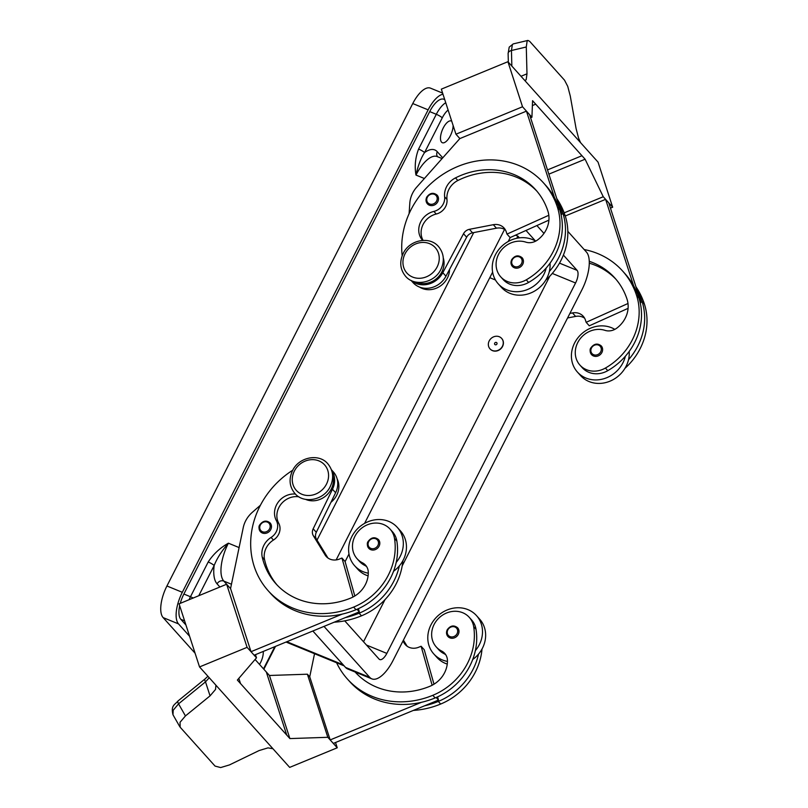 <?xml version="1.0" encoding="UTF-8"?>
<svg xmlns="http://www.w3.org/2000/svg" width="808" height="808" viewBox="0 0 808 808"><rect width="100%" height="100%" fill="white"/><g stroke="black" fill="none" stroke-linecap="round" stroke-linejoin="round"><path stroke-width="1.21" d="M445.794 654.803A13.039 11.645 -41.9 0 0 443.946 653.632A22.169 19.796 138.1 0 1 438.633 649.582L436.28 646.966A22.169 19.796 138.1 0 1 431.886 637.684A22.169 19.796 138.1 0 1 444.238 614.11A22.169 19.796 138.1 0 1 469.276 617.352A22.169 19.796 138.1 0 1 473.67 626.634A61.691 55.095 138.1 0 1 432.805 695.314A83.456 74.528 138.1 0 1 347.329 678.942A83.456 74.528 138.1 0 1 336.603 662.762M355.136 672.024A73.023 65.216 -41.9 0 0 429.886 686.295A26.078 23.291 -41.9 0 0 447.45 660.449A13.039 11.645 -41.9 0 0 444.723 653.399A13.039 11.645 -41.9 0 0 441.592 651.016A22.169 19.796 138.1 0 1 436.28 646.966M368.094 575.862A28.684 25.624 138.1 0 1 366.287 575.205A28.684 25.624 138.1 0 1 357.752 569.216L354.621 565.721A28.684 25.624 -41.9 0 0 363.156 571.71A28.684 25.624 -41.9 0 0 368.286 573.195M295.445 494.062A18.261 16.301 -41.9 0 0 278.104 502.303A18.261 16.301 -41.9 0 0 276.356 520.584A13.039 11.645 138.1 0 1 271.084 537.431A18.261 16.301 -41.9 0 0 262.246 557.166A73.023 65.216 -41.9 0 0 275.922 583.75A73.023 65.216 -41.9 0 0 350.723 598.082A26.078 23.291 -41.9 0 0 368.286 572.226A13.039 11.645 -41.9 0 0 365.559 565.176A13.039 11.645 -41.9 0 0 362.428 562.792A22.169 19.796 138.1 0 1 357.106 558.742A22.169 19.796 138.1 0 1 352.722 549.46A22.169 19.796 138.1 0 1 365.075 525.897A22.169 19.796 138.1 0 1 390.102 529.129L392.456 531.755A22.169 19.796 138.1 0 1 396.849 541.037A61.691 55.095 138.1 0 1 396.193 562.418A28.684 25.624 -41.9 0 0 397.324 527.402A28.684 25.624 -41.9 0 0 388.789 521.413A28.684 25.624 -41.9 0 0 354.894 531.765A28.684 25.624 -41.9 0 0 354.621 565.721M368.751 548.279C367.105 545.38 366.872 543.138 368.054 541.552C371.256 537.3 374.72 536.633 378.457 539.562A6.525 5.828 138.1 0 1 379.093 546.178A6.525 5.828 138.1 0 1 368.751 548.279A6.525 5.828 138.1 0 1 368.105 541.673M589.254 261.307A73.023 65.216 138.1 0 1 614.837 277.982A73.023 65.216 138.1 0 1 627.069 299.314A26.078 23.291 138.1 0 1 616.777 328.149A13.039 11.645 138.1 0 1 604.98 330.351A22.169 19.796 -41.9 0 0 587.386 332.492A22.169 19.796 -41.9 0 0 579.912 365.075L582.265 367.701A22.169 19.796 -41.9 0 0 607.778 370.67A61.691 55.095 -41.9 0 0 625.372 356.227A61.691 55.095 -41.9 0 0 638.926 298.021A83.456 74.528 -41.9 0 0 633.624 285.81L605.616 199.354L565.267 215.988M579.912 365.075A22.169 19.796 -41.9 0 0 605.424 368.044A61.691 55.095 -41.9 0 0 636.573 295.395A83.456 74.528 -41.9 0 0 622.594 271.013A83.456 74.528 -41.9 0 0 584.154 249.531M489.204 340.905A7.827 6.989 -41.9 0 0 489.981 348.834A7.827 6.989 -41.9 0 0 502.394 346.309A7.827 6.989 -41.9 0 0 501.627 338.38A7.827 6.989 -41.9 0 0 489.204 340.905M501.697 338.471A7.827 6.989 138.1 0 1 501.778 338.552A7.827 6.989 138.1 0 1 502.546 346.481A7.827 6.989 138.1 0 1 490.133 349.006A7.827 6.989 138.1 0 1 490.052 348.915M496.9 344.056A1.303 1.161 -41.9 0 0 494.698 343.158A1.303 1.161 -41.9 0 0 496.9 344.056M422.655 240.39A18.261 16.301 138.1 0 1 422.564 240.299A18.261 16.301 138.1 0 1 419.998 223.513A18.261 16.301 138.1 0 1 433.886 211.413A13.039 11.645 -41.9 0 0 444.632 196.809A18.261 16.301 138.1 0 1 455.49 177.891A73.023 65.216 138.1 0 1 535.664 189.759A73.023 65.216 138.1 0 1 547.895 211.1A26.078 23.291 138.1 0 1 537.603 239.925A13.039 11.645 138.1 0 1 525.816 242.127A22.169 19.796 -41.9 0 0 508.222 244.268A22.169 19.796 -41.9 0 0 500.738 276.861L503.091 279.477A22.169 19.796 -41.9 0 0 528.604 282.446A61.691 55.095 -41.9 0 0 546.198 268.004A28.684 25.624 138.1 0 1 506.778 289.83A28.684 25.624 138.1 0 1 498.243 283.84L501.384 287.335A28.684 25.624 -41.9 0 0 509.919 293.324A28.684 25.624 -41.9 0 0 549.339 271.498A61.691 55.095 -41.9 0 0 562.893 213.292A83.456 74.528 -41.9 0 0 557.591 201.081L561.873 214.302L560.671 212.969M550.026 263.216A28.684 25.624 138.1 0 1 549.339 271.498M498.243 283.84A28.684 25.624 138.1 0 1 498.516 249.884A28.684 25.624 138.1 0 1 532.411 239.532A28.684 25.624 138.1 0 1 535.643 241.148M522.726 264.297A6.525 5.828 -41.9 0 0 522.079 257.691C518.292 254.752 514.827 255.409 511.686 259.681C510.545 262.206 510.767 264.448 512.373 266.398A6.525 5.828 -41.9 0 0 522.726 264.297M263.246 651.45A11.736 4.848 -67.7 0 1 259.53 664.439M453.116 125.493A11.736 4.848 -67.7 0 1 449.238 137.713A11.736 4.848 -67.7 0 1 442.35 142.723A11.736 4.848 -67.7 0 1 441.552 142.147A11.736 4.848 -67.7 0 1 442.774 128.957A11.736 4.848 -67.7 0 1 451.248 120.998A11.736 4.848 -67.7 0 1 451.763 121.301M198.768 595.728L214.15 565.539A36.511 15.079 112.3 0 0 217.099 583.881A5.212 4.656 138.1 0 1 220.029 581.174A5.212 4.656 138.1 0 1 223.826 581.104A31.3 12.928 -67.7 0 1 228.391 543.188C221.715 550.955 216.968 558.399 214.15 565.539A5.212 0.929 -153 0 0 211.757 563.772A5.212 0.929 -153 0 0 208.191 561.984L190.476 596.748A20.867 8.615 112.3 0 0 189.092 599.718M445.743 102.737A20.867 8.615 112.3 0 0 436.3 114.302L418.584 149.056A5.212 0.929 27 0 1 422.16 150.844A5.212 0.929 27 0 1 424.554 152.601C420.907 158.156 418.039 165.64 415.969 175.063A31.3 12.928 -67.7 0 1 437.239 156.58L442.087 158.57M416.261 282.144A19.564 17.473 -41.9 0 0 418.635 282.982A19.564 17.473 -41.9 0 0 438.067 277.215A19.564 17.473 -41.9 0 0 443.269 257.904M419.574 287.093A19.564 17.473 -41.9 0 0 424.119 289.092A19.564 17.473 -41.9 0 0 449.551 269.428M427.432 203.848C425.826 201.899 425.594 199.657 426.735 197.132C429.886 192.87 433.351 192.203 437.138 195.142A6.525 5.828 138.1 0 1 437.774 201.748A6.525 5.828 138.1 0 1 427.432 203.848A6.525 5.828 138.1 0 1 426.786 197.243M590.9 348.006A6.525 5.828 -41.9 0 0 591.547 354.621A6.525 5.828 -41.9 0 0 601.889 352.51A6.525 5.828 -41.9 0 0 601.253 345.905C597.516 342.976 594.052 343.642 590.85 347.894C589.668 349.48 589.901 351.712 591.547 354.621M614.817 329.371A28.684 25.624 -41.9 0 0 611.585 327.745A28.684 25.624 -41.9 0 0 577.69 338.108A28.684 25.624 -41.9 0 0 577.417 372.064A28.684 25.624 -41.9 0 0 585.952 378.053A28.684 25.624 -41.9 0 0 625.372 356.227M629.19 351.43A28.684 25.624 138.1 0 1 628.513 359.722A28.684 25.624 138.1 0 1 589.082 381.548A28.684 25.624 138.1 0 1 580.548 375.558L577.417 372.064M511.848 66.084L511.444 50.51L526.281 46.985L527.119 41.117L527.927 40.42L529.664 41.329L564.529 80.184L567.741 86.385L570.266 96.001L576.074 128.523L578.609 138.229L580.568 142.652M524.776 80.477L526.17 79.79L526.988 73.821L521.009 76.285M507.919 61.701L523.907 79.517A15.645 2.596 67.6 0 0 524.059 79.679L581.922 144.167A15.645 2.596 67.6 0 0 582.073 144.339L598.061 162.145L612.666 207.222L603.263 196.738L585.093 159.216L535.714 104.192L532.381 105.565L535.704 104.181L532.573 100.687L531.927 117.251L522.524 106.767L507.919 61.701L441.34 89.143L455.944 134.209L522.524 106.767M508.353 62.176L508.121 53.5A5.212 3.101 178.5 0 1 508.616 52.126A5.212 3.101 178.5 0 1 511.444 50.51L512.363 44.612L513.221 43.905L527.927 40.42M390.102 529.129A22.169 19.796 138.1 0 1 394.496 538.421A61.691 55.095 138.1 0 1 353.641 607.091A83.456 74.528 138.1 0 1 268.155 590.719A83.456 74.528 138.1 0 1 292.749 470.216M332.593 475.124A19.564 17.473 138.1 0 1 326.402 495.385A19.564 17.473 138.1 0 1 305.586 499.364M337.158 478.952A19.564 17.473 138.1 0 1 330.957 502.283M260.408 531.644C258.762 528.745 258.53 526.503 259.721 524.927C262.913 520.665 266.377 520.009 270.114 522.938A6.525 5.828 138.1 0 1 270.761 529.543A6.525 5.828 138.1 0 1 260.408 531.644A6.525 5.828 138.1 0 1 259.772 525.038M447.925 636.492C446.319 634.543 446.087 632.3 447.228 629.775C450.379 625.513 453.844 624.847 457.631 627.786A6.525 5.828 138.1 0 1 458.267 634.391A6.525 5.828 138.1 0 1 447.925 636.492A6.525 5.828 138.1 0 1 447.279 629.886M447.46 661.409A28.684 25.624 138.1 0 1 442.329 659.934A28.684 25.624 138.1 0 1 433.795 653.945A28.684 25.624 138.1 0 1 434.058 619.989A28.684 25.624 138.1 0 1 467.953 609.626A28.684 25.624 138.1 0 1 476.498 615.615A28.684 25.624 138.1 0 1 475.356 650.642A61.691 55.095 138.1 0 1 435.159 697.93A83.456 74.528 138.1 0 1 421.402 702.324L330.179 739.926L333.32 743.421L438.481 700.071L436.179 697.506M433.795 653.945L436.926 657.429A28.684 25.624 -41.9 0 0 445.461 663.429A28.684 25.624 -41.9 0 0 447.268 664.085M476.498 615.615L479.629 619.11A28.684 25.624 -41.9 0 1 478.498 654.137A28.684 25.624 138.1 0 1 472.731 659.48M272.942 748.733L267.983 747.875L259.126 750.551L229.432 764.934L220.665 767.56L215.049 766.085L180.174 727.23L180.043 722.291L185.446 715.928L178.548 703.849L205.505 681.861L209.242 677.74M179.79 726.695L172.993 714.787L173.185 710.283L178.548 703.849A5.212 1.606 50.8 0 1 177.78 701.415A5.212 1.606 50.8 0 1 177.992 700.99L204.959 679.003A5.212 1.606 -129.2 0 1 205.01 678.962M335.522 742.501L337.239 747.784L289.678 767.388L273.7 749.572A15.645 6.545 162 0 0 273.538 749.4L215.665 684.921A15.645 6.545 162 0 0 215.524 684.75L199.536 666.933L179.083 603.839L226.644 584.235L247.086 647.339L256.5 657.823L237.37 680.063L240.511 683.548L238.825 678.366L240.501 683.558M204.949 679.003A5.212 1.606 -129.2 0 0 204.737 679.427A5.212 1.606 -129.2 0 0 205.505 681.861L210.05 695.86L215.534 689.446L215.918 685.194M210.05 695.86L185.446 715.928M337.239 747.784L327.826 737.3L289.89 738.583L240.511 683.548M199.536 666.933L247.086 647.339M255.076 659.469L266.307 671.983L286.759 735.088M231.462 584.235L223.826 581.104L230.563 588.608L251.005 651.702L254.146 655.197L359.308 611.848L357.005 609.283M255.469 654.652L256.5 657.823M251.005 651.702L342.228 614.11A83.456 74.528 138.1 0 1 270.508 593.345A83.456 74.528 138.1 0 1 269.347 592.011M260.429 505.222L252.298 512.353A26.078 23.291 -41.9 0 0 243.248 527.604L230.553 588.598M266.317 672.004L269.438 675.478L307.383 674.205L309.737 676.821L330.179 739.926M269.438 675.478L289.89 738.583M307.383 674.205L327.826 737.3M421.402 702.324A83.456 74.528 138.1 0 1 349.682 681.558L347.329 678.942M309.727 676.811L314.534 653.722M469.276 617.352L471.63 619.968A22.169 19.796 138.1 0 1 476.013 629.26A61.691 55.095 138.1 0 1 475.356 650.642M482.012 649.006A61.691 55.095 138.1 0 1 440.653 704.051A83.456 74.528 138.1 0 1 413.393 710.414M352.975 597.031L341.935 558.025L345.077 561.52L354.823 595.981M331.431 469.761L333.391 471.943A20.867 18.634 138.1 0 1 335.613 492.749L316.302 532.3A7.827 6.989 -41.9 0 0 316.453 539.178L327.947 558.005M358.409 608.656L359.308 611.848M341.935 558.025L339.562 559.005A13.039 11.645 138.1 0 1 326.2 556.449A13.039 11.645 138.1 0 1 325.069 554.914L313.322 535.684A7.827 6.989 138.1 0 1 313.171 528.806L332.482 489.254A20.867 18.634 -41.9 0 0 331.553 470.084M298.92 496.819A18.261 16.301 -41.9 0 0 280.82 504.445A18.261 16.301 -41.9 0 0 278.709 523.2A13.039 11.645 138.1 0 1 273.427 540.047A18.261 16.301 -41.9 0 0 264.59 559.793A73.023 65.216 -41.9 0 0 277.114 585.043M402.839 560.792A61.691 55.095 138.1 0 1 361.479 615.827A83.456 74.528 138.1 0 1 334.219 622.19M397.324 527.402L400.455 530.896A28.684 25.624 138.1 0 1 399.324 565.913A61.691 55.095 138.1 0 1 359.126 613.201A83.456 74.528 138.1 0 1 345.359 617.605M366.62 566.59A13.039 11.645 -41.9 0 0 364.782 565.418A22.169 19.796 138.1 0 1 359.459 561.368L357.106 558.742M396.193 562.418A61.691 55.095 138.1 0 1 355.995 609.717A83.456 74.528 138.1 0 1 342.228 614.11M526.281 46.985L526.988 73.821M581.962 155.722L547.491 169.922M530.604 117.796L531.927 117.251M557.591 201.081L529.573 114.635L526.442 111.14L459.863 138.582L455.944 134.209M526.442 111.14L554.45 197.586A83.456 74.528 -41.9 0 0 545.784 185.416L543.43 182.8A83.456 74.528 -41.9 0 0 450.914 169.68A83.456 74.528 -41.9 0 0 402.182 255.732M548.864 174.144L585.093 159.216M564.176 212.847L603.263 196.738M610.454 208.131L612.666 207.222M628.513 359.722A61.691 55.095 -41.9 0 0 642.067 301.505A83.456 74.528 -41.9 0 0 636.765 289.304L608.747 202.848L605.616 199.354M639.845 301.182L641.047 302.525L640.249 302.879M636.765 289.304L641.047 302.525M633.624 285.81A83.456 74.528 -41.9 0 0 624.948 273.639L622.594 271.013M624.938 368.337A61.691 55.095 -41.9 0 0 644.42 304.131A83.456 74.528 -41.9 0 0 635.947 286.779M409.101 213.666L409.808 203.222A26.078 23.291 138.1 0 1 416.746 187.102L459.853 138.572M423.079 240.37A18.261 16.301 138.1 0 1 436.239 214.029A13.039 11.645 -41.9 0 0 446.986 199.424A18.261 16.301 138.1 0 1 457.843 180.507A73.023 65.216 138.1 0 1 536.815 191.092M548.814 215.271L506.99 234.098L506.252 231.846A13.039 11.645 -41.9 0 0 504.071 228.038A13.039 11.645 -41.9 0 0 493.324 224.695L469.418 229.321A7.827 6.989 -41.9 0 0 463.519 233.724L442.814 272.71A20.867 18.634 138.1 0 1 411.373 280.568M548.905 220.14L510.121 237.592L506.99 234.098M561.873 214.302L561.075 214.665M411.06 280.416L413.019 282.598A20.867 18.634 -41.9 0 0 445.955 276.205L466.65 237.219A7.827 6.989 138.1 0 1 472.549 232.815L496.455 228.189A13.039 11.645 138.1 0 1 505.444 229.967M546.198 268.004A61.691 55.095 -41.9 0 0 559.762 209.797A83.456 74.528 -41.9 0 0 554.45 197.586M545.774 280.113A61.691 55.095 -41.9 0 0 565.246 215.908A83.456 74.528 -41.9 0 0 556.773 198.566M500.738 276.861A22.169 19.796 -41.9 0 0 526.25 279.831A61.691 55.095 -41.9 0 0 557.409 207.171A83.456 74.528 -41.9 0 0 543.43 182.8M495.466 280.012L489.789 277.679M516.766 238.279L517.867 236.128L519.403 237.845M515.514 235.168L517.867 236.128M363.529 641.774L385.012 599.617M402.192 565.903L549.804 276.195M535.563 241.097L526.008 230.452M317.019 540.108L473.71 232.593M567.822 231.341L586.416 252.046A31.3 12.928 -67.7 0 1 581.841 289.971L393.102 660.378A31.3 12.928 -67.7 0 1 371.832 678.861L347.652 668.953A31.3 12.928 -67.7 0 1 345.541 667.428L312.848 630.998M536.896 225.543L543.966 233.421M563.398 255.086L577.094 270.347A10.433 4.313 -67.7 0 1 575.569 282.982L386.83 653.399A10.433 4.313 -67.7 0 1 379.74 659.55A10.433 4.313 -67.7 0 1 379.033 659.045L344.753 620.847M345.107 561.631L348.985 554.005M364.59 523.392L492.617 272.134M508.212 241.511L510.242 237.542M371.832 678.861A31.3 12.928 -67.7 0 1 369.721 677.336L324.008 626.402M336.148 559.924L504.556 229.401M180.275 603.344A20.867 8.615 -67.7 0 1 183.881 594.042L429.704 111.595A20.867 8.615 -67.7 0 1 443.885 99.273L444.733 99.626M185.951 625.028L180.841 619.322A20.867 8.615 -67.7 0 1 179.689 605.707M189.587 636.25L178.507 623.897A26.078 10.777 -67.7 0 1 182.315 592.304L428.139 109.848A26.078 10.777 -67.7 0 1 442.976 94.213M195.082 653.217L163.125 617.595A26.078 10.777 -67.7 0 1 166.933 585.992L412.757 103.545A26.078 10.777 -67.7 0 1 430.482 88.143L442.632 93.122M511.737 259.792A6.525 5.828 -41.9 0 0 512.373 266.398M589.274 263.196A73.023 65.216 138.1 0 1 615.989 279.305M628.079 308.353L589.295 325.816L586.154 322.321L627.988 303.495M584.608 318.18A13.039 11.645 -41.9 0 0 575.629 316.413L567.57 317.968M569.893 313.423L572.488 312.918A13.039 11.645 138.1 0 1 583.245 316.261A13.039 11.645 138.1 0 1 585.426 320.069L586.154 322.321M399.324 565.913A28.684 25.624 138.1 0 1 393.557 571.266M478.498 654.137A61.691 55.095 138.1 0 1 438.3 701.425A83.456 74.528 138.1 0 1 424.533 705.818M355.328 672.105A73.023 65.216 -41.9 0 0 356.288 673.266M437.582 696.88L438.481 700.071M402.96 641.047L404.232 643.138A13.039 11.645 -41.9 0 0 405.374 644.673A13.039 11.645 -41.9 0 0 418.736 647.228L421.109 646.249L432.139 685.245M407.121 646.218L403.414 640.148M421.109 646.249L424.24 649.743L433.997 684.204M326.462 484.154A19.039 16.998 138.1 0 1 301.919 494.274A19.039 16.998 138.1 0 1 294.375 471.003A19.039 16.998 138.1 0 1 318.928 460.893A19.039 16.998 138.1 0 1 326.462 484.154M443.946 653.632L441.592 651.016M368.67 541.683A5.474 4.888 138.1 0 1 375.74 538.774A5.474 4.888 138.1 0 1 377.902 545.461A5.474 4.888 138.1 0 1 370.842 548.369A5.474 4.888 138.1 0 1 368.67 541.683M607.778 370.67L605.424 368.044M521.534 263.58A5.474 4.888 -41.9 0 0 519.362 256.894A5.474 4.888 -41.9 0 0 512.302 259.802A5.474 4.888 -41.9 0 0 514.464 266.499A5.474 4.888 -41.9 0 0 521.534 263.58M442.754 157.823L437.29 151.732A5.212 4.656 -41.9 0 0 436.926 155.489A5.212 4.656 -41.9 0 0 437.552 156.712M274.811 646.683L263.509 668.862M437.29 151.732A36.511 15.079 112.3 0 0 424.554 152.601L442.259 117.847A15.645 6.464 -67.7 0 1 448.107 110.04M429.704 111.595L436.3 114.302A5.212 0.929 27 0 1 439.865 116.079A5.212 0.929 27 0 1 442.259 117.847M437.138 266.933A19.039 16.998 -41.9 0 0 429.604 243.673A19.039 16.998 -41.9 0 0 405.05 253.793A19.039 16.998 -41.9 0 0 412.595 277.053A19.039 16.998 -41.9 0 0 437.138 266.933M436.583 201.041A5.474 4.888 -41.9 0 0 434.411 194.344A5.474 4.888 -41.9 0 0 427.351 197.253A5.474 4.888 -41.9 0 0 429.523 203.949A5.474 4.888 -41.9 0 0 436.583 201.041M591.466 348.026A5.474 4.888 -41.9 0 0 593.638 354.712A5.474 4.888 -41.9 0 0 600.697 351.803A5.474 4.888 -41.9 0 0 598.536 345.107A5.474 4.888 -41.9 0 0 591.466 348.026M394.496 538.421L396.849 541.037M260.338 525.048A5.474 4.888 138.1 0 1 267.397 522.14A5.474 4.888 138.1 0 1 269.569 528.836A5.474 4.888 138.1 0 1 262.509 531.745A5.474 4.888 138.1 0 1 260.338 525.048M457.076 633.684A5.474 4.888 138.1 0 1 450.016 636.593A5.474 4.888 138.1 0 1 447.844 629.897A5.474 4.888 138.1 0 1 454.904 626.988A5.474 4.888 138.1 0 1 457.076 633.684M327.604 557.742L325.069 554.914M316.453 539.178L313.322 535.684M316.302 532.3L313.171 528.806M335.613 492.749L332.482 489.254M359.126 613.201L361.479 615.827M276.356 520.584L278.709 523.2M271.084 537.431L273.427 540.047M262.246 557.166L264.59 559.793M362.428 562.792L364.782 565.418M353.641 607.091L355.995 609.717M496.455 228.189L493.324 224.695M472.549 232.815L469.418 229.321M466.65 237.219L463.519 233.724M445.955 276.205L442.814 272.71M562.893 213.292L565.246 215.908M433.886 211.413L436.239 214.029M444.632 196.809L446.986 199.424M455.49 177.891L457.843 180.507M526.25 279.831L528.604 282.446M557.409 207.171L559.762 209.797M559.51 263.135L577.094 270.347M552.278 273.437L575.569 282.982M366.479 645.057L386.83 653.399M345.541 667.428L369.721 677.336M418.584 149.056C415.332 157.661 414.454 166.327 415.969 175.063L424.382 178.507M193.173 598.031A5.212 0.929 -153 0 0 190.476 596.748L183.881 594.042M239.097 547.572L228.391 543.188C220.049 547.885 213.312 554.147 208.191 561.984M180.841 619.322L184.608 620.867M217.099 583.881L219.907 587.012M286.84 641.724L343.188 664.812M412.757 103.545L428.139 109.848M163.125 617.595L178.507 623.897M166.933 585.992L182.315 592.304M644.42 304.131L642.067 301.505M638.926 298.021L636.573 295.395M572.488 312.918L575.629 316.413M440.653 704.051L438.3 701.425M435.159 697.93L432.805 695.314M476.013 629.26L473.67 626.634M404.232 643.138L406.778 645.966M405.535 276.215C414.454 287.032 434.603 282.992 440.875 269.407C444.764 260.954 443.986 253.348 438.542 246.602C429.624 235.795 409.474 239.835 403.202 253.419C399.314 261.873 400.091 269.478 405.535 276.215M294.859 493.435C289.405 486.669 288.628 479.073 292.526 470.64C298.768 457.055 319.019 453.005 327.856 463.822C333.31 470.589 334.088 478.185 330.189 486.628C323.947 500.202 303.707 504.253 294.859 493.435M275.498 646.4L263.852 669.246M172.993 714.797C170.71 705.253 174.73 704.97 178.002 700.99M207.919 676.276L204.959 679.003M268.155 590.719L270.508 593.345M508.131 53.5L509.212 47.127L513.231 43.915M286.042 642.047L344.117 665.842"/></g></svg>
